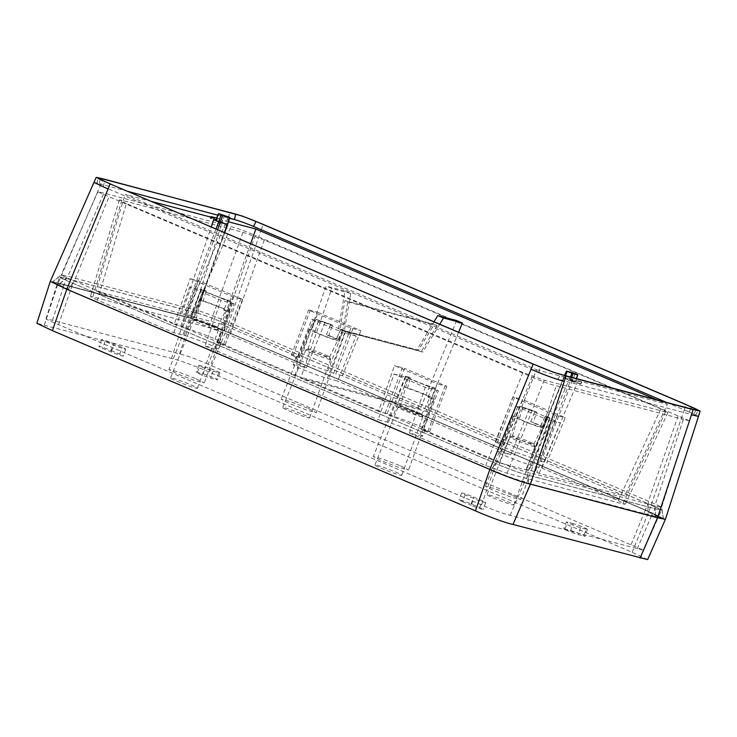 <?xml version="1.0" encoding="UTF-8"?>
<svg xmlns="http://www.w3.org/2000/svg" width="737" height="737" viewBox="0 0 737 737"><rect width="100%" height="100%" fill="white"/><g stroke="black" fill="none" stroke-linecap="round" stroke-linejoin="round"><path stroke-width="0.55" stroke-dasharray="3.69 2.76" d="M647.759 511.211L224.739 331.005C213.481 325.855 192.385 318.2 187.023 317.334L59.927 283.727L52.382 282.142L57.403 284.961L490.962 469.745C502.219 474.895 523.316 482.542 528.678 483.408L663.346 518.535L647.759 511.211L648.201 503.786L225.181 323.589C213.877 318.513 198.916 313.087 192.947 311.908L65.851 278.291L58.942 276.808L63.115 279.111L495.715 463.472C507.019 468.539 521.989 473.965 527.959 475.153L655.055 508.76L661.983 510.188L657.459 507.793L224.914 323.515C214.062 318.624 198.953 313.151 193.361 312.083L66.256 278.475L59.411 277.02L63.87 279.397L495.983 463.536C506.844 468.428 521.953 473.9 527.545 474.978L654.64 508.585L661.494 510.041L647.934 503.721L645.142 510.511L658.528 516.748L661.494 510.041M657.505 517.752L665.4 519.355L648.882 511.506L225.863 331.3C213.942 325.846 190.957 317.518 185.291 316.597L58.195 282.99L50.3 281.396L55.837 284.473L489.838 469.451C501.759 474.904 524.744 483.232 530.4 484.145L657.505 517.752M647.639 559.613L632.106 552.271L209.078 372.065C196.88 366.556 177.737 359.619 171.5 358.449L36.85 323.294M111.047 350.536L119.68 354.211A8.383 0.544 -159.2 0 1 123.254 356.063A8.383 0.544 -159.2 0 1 119.072 354.976A8.383 0.544 -159.2 0 1 111.14 351.954L102.507 348.279A8.383 0.544 -159.2 0 1 98.942 346.427A8.383 0.544 -159.2 0 1 103.125 347.514A8.383 0.544 -159.2 0 1 111.047 350.536L113.581 343.672L122.222 347.348A8.254 0.534 -159.2 0 1 125.732 349.172A8.254 0.534 -159.2 0 1 121.614 348.104A8.254 0.534 -159.2 0 1 113.811 345.128L105.17 341.452A8.254 0.534 -159.2 0 1 101.66 339.628A8.254 0.534 -159.2 0 1 105.787 340.697A8.254 0.534 -159.2 0 1 113.581 343.672M203.043 373.889A8.383 0.544 -159.2 0 1 211.934 377.012A8.383 0.544 -159.2 0 1 217.452 379.675A8.383 0.544 -159.2 0 1 216.19 379.491L210.589 378.017A8.383 0.544 -159.2 0 1 201.689 374.884A8.383 0.544 -159.2 0 1 196.171 372.231A8.383 0.544 -159.2 0 1 197.433 372.406L203.043 373.889L205.743 367.09A8.254 0.534 -159.2 0 1 214.495 370.167A8.254 0.534 -159.2 0 1 219.939 372.775A8.254 0.534 -159.2 0 1 218.696 372.609L213.085 371.126A8.254 0.534 -159.2 0 1 204.324 368.039A8.254 0.534 -159.2 0 1 198.889 365.432A8.254 0.534 -159.2 0 1 200.132 365.607L205.743 367.09M570.558 530.456A8.383 0.544 -159.2 0 1 579.448 533.579A8.383 0.544 -159.2 0 1 584.975 536.232A8.383 0.544 -159.2 0 1 583.713 536.057L578.103 534.574A8.383 0.544 -159.2 0 1 569.204 531.441A8.383 0.544 -159.2 0 1 563.694 528.788A8.383 0.544 -159.2 0 1 564.957 528.973L570.558 530.456L573.266 523.648A8.254 0.534 -159.2 0 1 582.018 526.725A8.254 0.534 -159.2 0 1 587.453 529.341A8.254 0.534 -159.2 0 1 586.21 529.166L583.713 536.057M465.213 494.822L462.541 501.648A8.383 0.544 -159.2 0 1 458.976 499.797A8.383 0.544 -159.2 0 1 463.168 500.884A8.383 0.544 -159.2 0 1 471.09 503.905L479.723 507.581A8.383 0.544 -159.2 0 1 483.288 509.433A8.383 0.544 -159.2 0 1 479.105 508.355A8.383 0.544 -159.2 0 1 471.183 505.324L473.845 498.498L465.213 494.822A8.254 0.534 -159.2 0 1 461.694 492.998A8.254 0.534 -159.2 0 1 465.821 494.066A8.254 0.534 -159.2 0 1 473.624 497.042L482.256 500.718A8.254 0.534 -159.2 0 1 485.766 502.542A8.254 0.534 -159.2 0 1 481.657 501.473A8.254 0.534 -159.2 0 1 473.845 498.498M462.541 501.648L471.183 505.324M284.878 407.957A14.39 0.93 -159.2 0 1 300.134 413.319A14.39 0.93 -159.2 0 1 309.614 417.87A14.39 0.93 -159.2 0 1 307.44 417.566A14.39 0.93 -159.2 0 1 292.174 412.204A14.39 0.93 -159.2 0 1 282.713 407.653A14.39 0.93 -159.2 0 1 284.878 407.957M172.734 378.302A14.39 0.93 -159.2 0 1 187.99 383.664A14.39 0.93 -159.2 0 1 197.461 388.215A14.39 0.93 -159.2 0 1 195.296 387.911A14.39 0.93 -159.2 0 1 180.031 382.549A14.39 0.93 -159.2 0 1 170.56 377.998A14.39 0.93 -159.2 0 1 172.734 378.302M489.193 494.988A14.39 0.93 -159.2 0 1 504.449 500.349A14.39 0.93 -159.2 0 1 513.929 504.909A14.39 0.93 -159.2 0 1 511.764 504.605A14.39 0.93 -159.2 0 1 496.489 499.244A14.39 0.93 -159.2 0 1 487.028 494.693A14.39 0.93 -159.2 0 1 489.193 494.988M377.049 465.333A14.39 0.93 -159.2 0 1 392.305 470.694A14.39 0.93 -159.2 0 1 401.785 475.254A14.39 0.93 -159.2 0 1 399.611 474.95A14.39 0.93 -159.2 0 1 384.346 469.589A14.39 0.93 -159.2 0 1 374.884 465.029A14.39 0.93 -159.2 0 1 377.049 465.333M208.138 364.281C196.051 358.974 186.535 355.52 179.561 353.926L52.465 320.319L45.961 318.918L49.379 320.761L481.556 504.928C493.633 510.244 503.159 513.689 510.133 515.283L643.733 550.299L208.138 364.281L222.123 330.314C209.142 324.648 198.787 320.899 191.058 319.057L193.361 312.083L187.023 317.334M573.266 523.648L567.656 522.164A8.254 0.534 -159.2 0 0 566.412 521.989L563.694 528.788M586.21 529.166L580.609 527.683A8.254 0.534 -159.2 0 1 571.838 524.606A8.254 0.534 -159.2 0 1 566.412 521.989M328.638 359.177A13.303 0.857 20.8 0 0 330.637 359.463A13.303 0.857 20.8 0 0 330.627 359.398A13.303 0.857 20.8 0 0 321.498 355.096A13.303 0.857 20.8 0 0 307.771 350.296A13.303 0.857 20.8 0 0 305.809 349.974A13.303 0.857 20.8 0 0 305.763 350.011A13.303 0.857 20.8 0 0 314.515 354.221A13.303 0.857 20.8 0 0 328.638 359.177M216.485 329.522A13.303 0.857 20.8 0 0 218.493 329.808A13.303 0.857 20.8 0 0 218.484 329.743A13.303 0.857 20.8 0 0 209.345 325.441A13.303 0.857 20.8 0 0 195.627 320.641A13.303 0.857 20.8 0 0 193.665 320.319A13.303 0.857 20.8 0 0 193.619 320.355A13.303 0.857 20.8 0 0 202.371 324.566A13.303 0.857 20.8 0 0 216.485 329.522M532.952 446.217A13.303 0.857 20.8 0 0 534.951 446.493A13.303 0.857 20.8 0 0 534.951 446.438A13.303 0.857 20.8 0 0 525.813 442.136A13.303 0.857 20.8 0 0 512.086 437.327A13.303 0.857 20.8 0 0 510.133 437.004A13.303 0.857 20.8 0 0 510.087 437.05A13.303 0.857 20.8 0 0 518.83 441.26A13.303 0.857 20.8 0 0 532.952 446.217M420.799 416.562A13.303 0.857 20.8 0 0 422.808 416.838A13.303 0.857 20.8 0 0 422.798 416.783A13.303 0.857 20.8 0 0 413.669 412.48A13.303 0.857 20.8 0 0 399.942 407.672A13.303 0.857 20.8 0 0 397.98 407.349A13.303 0.857 20.8 0 0 397.934 407.395A13.303 0.857 20.8 0 0 406.686 411.605A13.303 0.857 20.8 0 0 420.799 416.562M308.379 408.455L316.413 412.619L307.007 410.187L289.144 403.369L281.11 399.205L290.535 401.656L308.379 408.455M196.226 378.8L204.26 382.964L194.854 380.532L177 373.714L168.966 369.55L178.391 372.001L196.226 378.8M512.694 495.494L520.727 499.658L511.321 497.217L493.458 490.409L485.434 486.245L494.859 488.686L512.694 495.494M400.55 465.839L408.584 470.003L399.168 467.562L381.315 460.754L373.281 456.59L382.706 459.031L400.55 465.839M328.287 356.22A11.47 0.737 20.8 0 0 309.862 349.191A11.47 0.737 20.8 0 0 308.167 348.914A11.47 0.737 20.8 0 0 308.13 348.96A11.47 0.737 20.8 0 0 309.411 349.835A11.47 0.737 20.8 0 0 327.845 356.855A11.47 0.737 20.8 0 0 329.568 357.104A11.47 0.737 20.8 0 0 329.568 357.049A11.47 0.737 20.8 0 0 328.287 356.22M216.144 326.565A11.47 0.737 20.8 0 0 197.709 319.536A11.47 0.737 20.8 0 0 196.024 319.259A11.47 0.737 20.8 0 0 195.987 319.305A11.47 0.737 20.8 0 0 197.267 320.18A11.47 0.737 20.8 0 0 215.701 327.2A11.47 0.737 20.8 0 0 217.424 327.449A11.47 0.737 20.8 0 0 217.424 327.394A11.47 0.737 20.8 0 0 216.144 326.565M532.602 443.25A11.47 0.737 20.8 0 0 514.177 436.23A11.47 0.737 20.8 0 0 512.491 435.954A11.47 0.737 20.8 0 0 512.445 435.991A11.47 0.737 20.8 0 0 513.735 436.875A11.47 0.737 20.8 0 0 532.16 443.895A11.47 0.737 20.8 0 0 533.883 444.135A11.47 0.737 20.8 0 0 533.883 444.079A11.47 0.737 20.8 0 0 532.602 443.25M420.458 413.595A11.47 0.737 20.8 0 0 402.034 406.575A11.47 0.737 20.8 0 0 400.338 406.299A11.47 0.737 20.8 0 0 400.302 406.336A11.47 0.737 20.8 0 0 401.582 407.22A11.47 0.737 20.8 0 0 420.016 414.24A11.47 0.737 20.8 0 0 421.739 414.48A11.47 0.737 20.8 0 0 421.739 414.424A11.47 0.737 20.8 0 0 420.458 413.595M543.224 426.778L540.728 426.115A13.119 0.848 20.8 0 0 540.663 426.087A13.119 0.848 20.8 0 0 530.658 421.831L533.155 422.485L536.757 412.121A17.366 1.124 20.8 0 0 520.248 406.391L516.093 416.571L519.576 418.054A13.119 0.848 20.8 0 0 517.595 417.778A13.119 0.848 20.8 0 0 519.069 418.782A13.119 0.848 20.8 0 0 540.157 426.815L543.639 428.298L547.48 417.99A17.366 1.124 20.8 0 0 550.005 418.33A17.366 1.124 20.8 0 0 547.13 416.534L543.224 426.778A17.559 1.133 20.8 0 0 538.811 424.798A17.559 1.133 20.8 0 0 533.155 422.485M431.486 398.643L428.013 397.16A13.119 0.848 20.8 0 0 429.984 397.446A13.119 0.848 20.8 0 0 428.519 396.432A13.119 0.848 20.8 0 0 407.432 388.399L403.95 386.916L407.902 376.681A17.366 1.124 20.8 0 0 405.387 376.34A17.366 1.124 20.8 0 0 412.775 380.172A17.366 1.124 20.8 0 0 435.143 388.279L431.486 398.643A17.559 1.133 20.8 0 0 434.139 399.012A17.559 1.133 20.8 0 0 426.668 395.143A17.559 1.133 20.8 0 0 403.95 386.916M516.093 416.571A17.559 1.133 20.8 0 0 513.449 416.193A17.559 1.133 20.8 0 0 520.921 420.072A17.559 1.133 20.8 0 0 543.639 428.298M315.261 331.014L318.504 320.448L315.924 319.351L311.779 329.531L315.261 331.014A13.119 0.848 20.8 0 0 313.28 330.738A13.119 0.848 20.8 0 0 314.754 331.742A13.119 0.848 20.8 0 0 335.842 339.775L339.315 341.259L343.166 330.95L340.595 329.854L335.842 339.775M311.779 329.531A17.559 1.133 20.8 0 0 309.135 329.163A17.559 1.133 20.8 0 0 316.606 333.032A17.559 1.133 20.8 0 0 339.315 341.259M343.166 330.95A17.366 1.124 20.8 0 0 345.69 331.291A17.366 1.124 20.8 0 0 342.816 329.494L338.909 339.739L336.413 339.084A13.119 0.848 20.8 0 0 336.348 339.048A13.119 0.848 20.8 0 0 326.344 334.791L328.84 335.455L332.442 325.081A17.366 1.124 20.8 0 0 315.924 319.351M338.909 339.739A17.559 1.133 20.8 0 0 334.497 337.758A17.559 1.133 20.8 0 0 328.84 335.455M223.689 310.12L227.171 311.604A17.559 1.133 20.8 0 0 229.815 311.972A17.559 1.133 20.8 0 0 222.344 308.103A17.559 1.133 20.8 0 0 199.635 299.876L203.117 301.359A13.119 0.848 20.8 0 1 224.205 309.393A13.119 0.848 20.8 0 1 225.669 310.406A13.119 0.848 20.8 0 1 223.689 310.12L228.249 300.152A14.086 0.912 20.8 0 1 205.715 291.548A14.086 0.912 20.8 0 1 204.14 290.479A14.086 0.912 20.8 0 1 206.157 290.737L203.117 301.359M530.658 421.831L534.915 411.633L536.757 412.121M547.48 417.99L544.91 416.893A14.086 0.912 20.8 0 0 546.928 417.17A14.086 0.912 20.8 0 0 545.362 416.083A14.086 0.912 20.8 0 0 545.288 416.046L547.13 416.534M540.728 426.115L545.288 416.046M544.91 416.893L540.157 426.815M534.915 411.633A14.086 0.912 20.8 0 0 522.819 407.487L520.248 406.391M519.576 418.054L522.819 407.487M326.344 334.791L330.6 324.593A14.086 0.912 20.8 0 0 318.504 320.448M330.6 324.593L332.442 325.081M340.595 329.854A14.086 0.912 20.8 0 0 342.613 330.13A14.086 0.912 20.8 0 0 341.038 329.043A14.086 0.912 20.8 0 0 340.973 329.015L342.816 329.494M336.413 339.084L340.973 329.015M199.635 299.876L203.587 289.641A17.366 1.124 20.8 0 0 201.072 289.3A17.366 1.124 20.8 0 0 208.46 293.133A17.366 1.124 20.8 0 0 230.828 301.249L227.171 311.604M203.587 289.641L206.157 290.737M230.828 301.249L228.249 300.152M407.432 388.399L410.481 377.777A14.086 0.912 20.8 0 0 408.455 377.51A14.086 0.912 20.8 0 0 410.03 378.588A14.086 0.912 20.8 0 0 432.564 387.183L435.143 388.288M428.013 397.16L432.564 387.183M410.481 377.777L407.902 376.681M338.476 328.859L344.99 291.032L350.748 293.483L344.234 331.309L342.797 330.701L347.753 301.875L344.879 300.65L434.268 324.289L418.423 350.232L339.914 329.476L344.879 300.65M347.753 301.875L437.142 325.514L434.268 324.289M437.142 325.514L421.297 351.457L342.797 330.701M439.759 324.197L422.734 352.074L421.297 351.457M434.001 321.747L416.976 349.624M418.423 350.232L339.914 329.476M456.645 320.558L420.293 408.888L294.855 375.713L326.113 286.039L344.99 291.032M350.748 293.483L331.871 288.489L326.113 286.039M422.734 352.074L344.234 331.309M458.607 332.23L426.05 411.338L300.604 378.164L331.871 288.489M426.05 411.338L503.961 444.531L522.487 399.509L565.224 417.713L546.697 462.735L624.773 495.992L667.372 404.327L656.842 399.841M250.617 243.625L221.57 324.234L299.646 357.491L318.172 312.479L360.909 330.683L352.959 328.582A27.251 1.76 20.8 0 1 350.895 328.002L308.554 309.964A27.251 1.76 20.8 0 1 310.231 310.378L318.172 312.479M420.293 408.888L342.383 375.695L360.909 330.683M217.655 229.585L185.669 315.261L181.772 313.704L96.132 291.06L174.208 324.317L190.137 278.623L232.874 296.827L240.815 298.927A27.251 1.76 20.8 0 0 242.491 299.333L200.142 281.294A27.251 1.76 20.8 0 0 198.078 280.723L190.137 278.623M294.855 375.713L216.936 342.53L223.587 344.28A27.251 1.76 20.8 0 0 225.264 344.695L219.433 342.208A19.908 1.281 20.8 0 0 220.833 342.254A19.908 1.281 20.8 0 0 209.345 336.606A19.908 1.281 20.8 0 0 188.746 329.135L182.914 326.657A27.251 1.76 20.8 0 0 180.851 326.076L174.208 324.317M342.383 375.695L335.731 373.935L352.959 328.582M327.836 370.877L342.465 332.369L311.779 319.296L297.149 357.804A19.908 1.281 20.8 0 0 295.758 357.767A19.908 1.281 20.8 0 0 307.237 363.415A19.908 1.281 20.8 0 0 327.836 370.877L333.668 373.364A27.251 1.76 20.8 0 0 335.731 373.935M297.149 357.804L291.327 355.326L308.554 309.964M299.646 357.491L292.994 355.731A27.251 1.76 20.8 0 0 291.327 355.326M221.57 324.234L191.998 316.413L222.786 220.289L217.737 218.29L217.111 220.022L227.466 224.38M227.116 224.131L194.236 317.371L191.998 316.413M185.669 315.261L194.596 317.619L224.592 232.542M216.936 342.53L232.874 296.827M421.26 429.56L437.188 383.857L394.452 365.653L378.523 411.357L385.165 413.116A27.251 1.76 20.8 0 1 387.229 413.697L393.061 416.175A19.908 1.281 20.8 0 1 413.669 423.646A19.908 1.281 20.8 0 1 425.148 429.284A19.908 1.281 20.8 0 1 423.747 429.247L429.579 431.735A27.251 1.76 20.8 0 1 427.902 431.32L421.26 429.56L499.336 462.818L536.545 369.734L125.05 194.439L96.132 291.06M378.523 411.357L300.604 378.164M539.125 473.347L577.43 382.42L570.816 379.712L535.228 471.791L539.134 473.347L624.773 495.992M532.16 457.917L546.79 419.399L516.103 406.327L501.473 444.844A19.908 1.281 20.8 0 0 500.073 444.807A19.908 1.281 20.8 0 0 511.552 450.445A19.908 1.281 20.8 0 0 532.16 457.917L537.982 460.395A27.251 1.76 20.8 0 0 540.046 460.975L546.697 462.735M501.473 444.844L495.642 442.357L512.869 397.003A27.251 1.76 20.8 0 1 514.546 397.409L522.487 399.509M503.961 444.531L497.318 442.771A27.251 1.76 20.8 0 0 495.642 442.357M499.336 462.818L528.899 470.639L568.964 380.181L563.658 377.814L526.31 469.432L528.899 470.639M564.008 378.072L526.31 469.432L535.228 471.791M537.982 460.395L555.219 415.042A27.251 1.76 20.8 0 0 557.283 415.613L565.224 417.713M555.219 415.042L512.869 397.003M228.498 221.8L222.786 220.289M151.702 201.496L125.05 194.439M181.772 313.704L211.279 226.867M182.914 326.657L200.142 281.294M225.264 344.695L242.491 299.333M219.433 342.208L234.062 303.699L203.375 290.627L188.746 329.135M234.062 303.699A19.908 1.281 -159.2 0 1 232.459 303.322L220.971 300.281L189.741 286.979L201.238 290.019A19.908 1.281 -159.2 0 1 203.375 290.627M126.368 203.532L119.348 199.902L121.835 200.243L242.961 232.275L264.297 240.004L660.849 408.934L667.869 412.573L544.256 380.191L522.929 372.461L126.368 203.532L97.45 300.152L173.812 332.682L184.01 335.381A19.908 1.281 -159.2 0 1 205.126 342.797A19.908 1.281 -159.2 0 1 218.226 349.098A19.908 1.281 -159.2 0 1 215.232 348.675L205.033 345.985L220.971 300.281M333.668 373.364L350.895 328.002M311.779 319.296A19.908 1.281 -159.2 0 1 313.382 319.674L296.154 365.036A19.908 1.281 -159.2 0 0 293.151 364.612A19.908 1.281 -159.2 0 0 306.26 370.914A19.908 1.281 -159.2 0 0 327.375 378.33L337.574 381.029L356.1 336.017L324.879 322.714L313.382 319.674M356.1 336.017L344.603 332.977A19.908 1.281 -159.2 0 1 342.465 332.369M427.902 431.32L445.13 385.958L437.188 383.857M387.229 413.697L404.466 368.334A27.251 1.76 20.8 0 0 402.402 367.754L394.452 365.653M445.13 385.958A27.251 1.76 20.8 0 0 446.806 386.372L404.466 368.334M516.103 406.327A19.908 1.281 -159.2 0 1 517.696 406.713L529.194 409.754L560.415 423.047L548.927 420.007A19.908 1.281 -159.2 0 1 546.79 419.399M660.849 408.934L618.251 500.598L541.888 468.069L531.69 465.369A19.908 1.281 -159.2 0 1 510.575 457.953A19.908 1.281 -159.2 0 1 497.475 451.652A19.908 1.281 -159.2 0 1 500.469 452.067L510.667 454.766L337.574 381.029M423.747 429.247L438.377 390.739L407.69 377.666L393.061 416.175M429.579 431.735L446.806 386.372M438.377 390.739A19.908 1.281 -159.2 0 1 436.774 390.352L419.546 435.714A19.908 1.281 -159.2 0 0 422.55 436.138A19.908 1.281 -159.2 0 0 409.44 429.837A19.908 1.281 -159.2 0 0 388.325 422.412L378.127 419.722L394.065 374.018L425.286 387.321L436.774 390.352M394.065 374.018L405.553 377.058A19.908 1.281 -159.2 0 1 407.69 377.666M563.971 378.053L570.816 379.712L573.718 372.986M665.382 519.392L648.892 511.506L225.863 331.3C214.531 326.067 190.386 317.325 185.291 316.597L58.186 282.99L50.282 281.433M211.04 216.521L210.515 218.272L213.877 219.165M215.83 219.681L217.111 220.022M216.595 217.986L217.737 218.29M211.537 216.881L211.012 218.64L210.515 218.272L213.693 219.783M618.251 500.598L625.262 504.237L622.783 503.878L507.047 473.274L485.711 465.544L409.348 433.015L419.546 435.714M205.033 345.985L378.127 419.722M97.45 300.152L90.43 296.523L92.917 296.864L208.654 327.468L229.99 335.197L306.343 367.726L296.154 365.036M173.812 332.682L189.741 286.979M306.343 367.726L324.879 322.714M215.711 220.437L227.07 224.112M510.667 454.766L529.194 409.754M541.888 468.069L560.415 423.047M409.348 433.015L425.286 387.321M564.054 378.09L575.385 381.849L576.408 378.578M575.146 373.53L572.52 380.329M655.847 517.052L528.751 483.444C524.09 482.818 501.418 474.6 490.916 469.727L497.374 461.215C506.945 465.591 523.261 471.514 527.775 472.224L654.871 505.831L661.586 507.268L656.722 504.734L225.384 320.945C215.923 316.606 199.46 310.636 194.992 309.936L67.896 276.32L61.199 274.864L65.888 277.352L497.374 461.215L532.031 377.012L101.264 193.463L97.864 191.74L103.862 193.066L230.957 226.683C236.789 227.973 244.868 230.893 255.186 235.462L225.384 320.945L224.785 331.014L647.814 511.22L663.438 518.562L655.847 517.052L654.871 505.831L683.365 419.399L689.362 420.726L661.586 507.268M490.916 469.727L57.569 285.053L52.299 282.105L59.854 283.699L186.949 317.306C191.611 317.923 214.283 326.141 224.785 331.014M572.852 380.476L575.413 381.757L577.587 374.755M689.362 420.726L255.186 235.462M532.031 377.012C542.349 381.573 550.428 384.502 556.26 385.792L683.365 419.399M572.317 379.629L571.636 381.324L568.964 380.181L569.637 378.486L581.382 382.254L580.609 383.922L577.43 382.42L578.204 380.753L667.372 404.327M536.545 369.734L569.637 378.486M571.636 381.324L580.609 383.922L580.102 383.562L580.876 381.895L578.204 380.753M666.561 402.42L689.187 412.057A14.676 0.949 -159.2 0 1 695.433 415.3A14.676 0.949 -159.2 0 1 693.222 414.977L557.9 379.196A14.676 0.949 -159.2 0 1 538.913 372.314L103.235 186.719A14.676 0.949 -159.2 0 1 96.98 183.495A14.676 0.949 -159.2 0 1 99.2 183.789L128.1 191.436M217.866 215.176L229.622 218.281M581.382 382.254L580.876 381.895L581.382 382.254M655.773 517.024L655.055 508.76L651.738 515.301L658.528 516.748L643.733 550.299M44.404 324.842L58.195 282.99L103.18 178.861M171.5 358.449L185.291 316.597L228.101 217.507C234.117 218.696 249.779 224.361 261.34 229.548L225.863 331.3L209.078 372.065M632.106 552.271L648.882 511.506L684.36 409.754L698.473 416.35M490.962 469.745L495.983 463.536L493.578 470.436C506.559 476.102 516.913 479.851 524.643 481.694L527.959 475.153L528.678 483.408M224.739 331.005L224.914 323.515L222.123 330.314M59.927 283.727L66.256 278.475L63.962 285.449L57.164 284.003L70.559 290.231L72.963 283.34L67.933 289.54M631.158 544.486L645.142 510.511M119.68 354.211L122.222 347.348M105.17 341.452L102.507 348.279M111.14 351.954L113.811 345.128M218.696 372.609L216.19 379.491M197.433 372.406L200.132 365.607M213.085 371.126L210.589 378.017M564.957 528.973L567.656 522.164M580.609 527.683L578.103 534.574M479.723 507.581L482.256 500.718M471.09 503.905L473.624 497.042M637.229 548.89L651.738 515.301M481.556 504.928L493.578 470.436M510.133 515.283L524.643 481.694M179.561 353.926L191.058 319.057M52.465 320.319L63.962 285.449M58.536 324.722L70.559 290.231M497.318 442.771L514.546 397.409M540.046 460.975L557.283 415.613M292.994 355.731L310.231 310.378M180.851 326.076L198.078 280.723M232.459 303.322L215.232 348.675M201.238 290.019L184.01 335.381M223.587 344.28L240.815 298.927M344.603 332.977L327.375 378.33M216.033 228.894L184.01 314.662M385.165 413.116L402.402 367.754M517.696 406.713L500.469 452.067M548.927 420.007L531.69 465.369M405.553 377.058L388.325 422.412M572.474 380.31L536.895 472.389M93.958 182.407L100.997 183.9M220.105 219.147L219.479 220.879M229.161 217.083L226.6 223.919M566.56 371.098L563.658 377.814M565.509 375.695L564.514 378.274M522.929 372.461L485.711 465.544M264.297 240.004L229.99 335.197M665.382 412.223L622.783 503.878M544.256 380.191L507.047 473.274M121.835 200.243L92.917 296.864M242.961 232.275L208.654 327.468M218.76 213.666L215.738 220.354M223.302 214.872L220.529 221.616M224.453 215.268L221.68 222.012M570.549 377.022L569.443 380.181M571.728 377.335L570.595 380.578M528.751 483.444L527.775 472.224L556.26 385.792M647.814 511.22L648.413 501.151L678.215 415.659M186.949 317.306L194.992 309.936L230.957 226.683M59.854 283.699L67.896 276.32L103.862 193.066M67.887 289.53L74.354 281.009L109.012 196.807M574.685 380.485L574.012 382.181M684.36 409.754L686.165 404.585M261.34 229.548L263.146 224.38M228.101 217.507L230.276 212.468M538.913 372.314L540.322 367.035M557.9 379.196L560.691 374.424M696.014 410.205L693.222 414.977M689.187 412.057L690.809 408.823M100.094 179.377L99.2 183.789M103.235 186.719L104.636 181.44M661.983 510.188L663.346 518.535M58.942 276.808L52.382 282.142M101.66 339.628L98.942 346.427M125.732 349.172L123.254 356.063M219.939 372.775L217.452 379.675M198.889 365.432L196.171 372.231M587.453 529.341L584.975 536.232M461.694 492.998L458.976 499.797M485.766 502.542L483.288 509.433M330.637 359.463L309.614 417.87M305.763 350.011L282.713 407.653M218.493 329.808L197.461 388.215M193.619 320.355L170.56 377.998M534.951 446.493L513.929 504.909M510.087 437.05L487.028 494.693M422.808 416.838L401.785 475.254M397.934 407.395L374.884 465.029M45.961 318.918L59.411 277.02M329.568 357.049L330.627 359.398M308.167 348.914L305.809 349.974M217.424 327.394L218.484 329.743M196.024 319.259L193.665 320.319M533.883 444.079L534.951 446.438M512.491 435.954L510.133 437.004M421.739 414.424L422.798 416.783M400.338 406.299L397.98 407.349M550.005 418.33L520.727 499.658M533.883 444.135L546.928 417.17M513.449 416.193L485.434 486.245M512.445 435.991L517.595 417.778M309.135 329.163L281.11 399.205M308.13 348.96L313.28 330.738M345.69 331.291L316.413 412.619M329.568 357.104L342.613 330.13M201.072 289.3L168.966 369.55M195.987 319.305L204.14 290.479M229.815 311.972L204.26 382.964M217.424 327.449L225.669 310.406M434.139 399.012L408.584 470.003M421.739 414.48L429.984 397.446M405.387 376.34L373.281 456.59M400.302 406.336L408.455 377.51M220.833 342.254L218.226 349.098M295.758 357.767L293.151 364.612M224.767 232.616L194.789 317.647M500.073 444.807L497.475 451.652M425.148 429.284L422.55 436.138M564.505 375.428L526.117 469.405M210.764 216.475L210.238 218.235M667.869 412.573L625.262 504.237M119.348 199.902L90.43 296.523M576.592 378.625L575.588 381.858M663.438 518.562L661.586 507.24M52.299 282.105L61.199 274.864M97.864 191.74L61.18 274.892M581.659 382.3L580.885 383.968M695.433 415.3L698.381 410.546M96.98 183.495L97.929 177.986"/><path stroke-width="1.11" d="M50.291 281.387L93.958 182.407L108.063 189.022L66.809 289.245L50.291 281.387L36.85 323.294L52.382 330.637L475.411 510.833C487.618 516.342 506.761 523.279 512.989 524.458L647.639 559.613L665.4 519.355L698.473 416.359L691.426 414.876L657.515 517.761L665.41 519.355M434.001 321.747L437.778 315.565L443.536 318.015L439.759 324.197M437.778 315.565L456.645 320.558L462.403 323.009L458.607 332.23M443.536 318.015L462.403 323.009M250.617 243.625L255.877 229.041L656.842 399.841M255.877 229.041L228.498 221.8M211.279 226.867L214.218 218.023L151.702 201.496M227.153 224.149L224.592 232.542M213.693 219.783L220.308 222.491L227.466 224.38L229.898 217.424L218.76 213.666M66.809 289.245L489.838 469.441C501.169 474.683 525.315 483.426 530.41 484.154L657.515 517.761L640.094 558.066M213.877 219.165L215.83 219.681M211.003 216.641L216.595 217.986M211.537 216.881L214.218 218.023M229.76 217.406L221.174 214.974L218.603 221.874M218.272 221.717L215.738 220.354M577.587 374.755L573.718 372.986L566.421 371.079L571.866 373.244L570.549 377.022M221.174 214.974L218.732 213.748L215.711 220.437M576.408 378.578L577.568 374.838L571.866 373.244M229.622 218.281L234.523 219.58A14.676 0.949 -159.2 0 1 253.51 226.462L666.561 402.42M128.1 191.436L217.866 215.176M512.989 524.458L530.4 484.145L564.321 381.269C558.305 380.08 542.644 374.414 531.082 369.228L533.183 364.124L110.163 183.928L540.322 367.035A15.744 1.013 20.8 0 0 560.691 374.424L696.014 410.205A15.744 1.013 20.8 0 0 698.381 410.546A15.744 1.013 20.8 0 0 691.684 407.064L256.006 221.469A15.744 1.013 20.8 0 0 235.628 214.089L100.306 178.299A15.744 1.013 20.8 0 0 97.929 177.986A15.744 1.013 20.8 0 0 104.636 181.44L110.965 184.139M533.993 364.345L554.104 372.48L564.8 375.511M691.426 414.876L693.149 409.643L566.053 376.036L564.321 381.269M691.905 409.118L700.15 411.117L685.355 404.364M93.958 182.417L96.178 177.387L103.18 178.861L242.215 216.024L263.146 224.38L686.165 404.585M96.178 177.387L110.163 183.928L108.063 189.022M475.411 510.833L489.838 469.451M52.382 330.637L66.818 289.245M222.602 215.517L217.655 229.585M218.64 221.892L216.033 228.894M531.082 369.228L489.838 469.441M567.158 371.42L565.509 375.695M573.018 373.641L571.728 377.335M103.18 178.861L104.424 179.386M230.276 212.468L231.519 213.002M263.146 224.38L262.335 224.168M690.809 408.823L691.684 407.064M256.006 221.469L253.51 226.462M234.523 219.58L235.628 214.089M100.306 178.299L100.094 179.377M229.898 217.424L224.767 232.616M566.421 371.079L564.505 375.428M218.567 213.629L215.545 220.317M577.762 374.857L576.592 378.625M698.473 416.359L700.15 411.117"/></g></svg>
